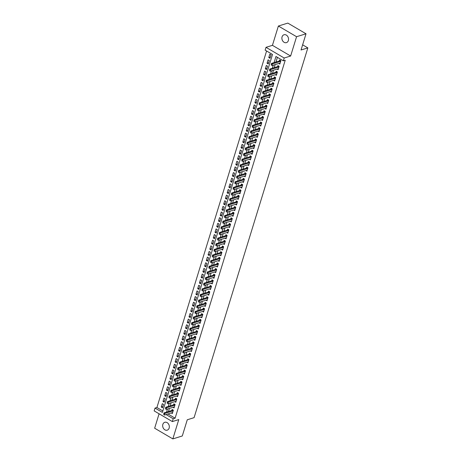 <?xml version="1.0" encoding="UTF-8"?>
<svg xmlns="http://www.w3.org/2000/svg" width="462" height="462" viewBox="0 0 462 462"><rect width="100%" height="100%" fill="white"/><g stroke="black" fill="none" stroke-linecap="round" stroke-linejoin="round"><path stroke-width="0.69" d="M282.068 36.85A4.123 3.251 -107.2 0 0 282.9 41.21A4.123 3.251 -107.2 0 0 286.434 42.637A4.123 3.251 -107.2 0 0 288.363 40.546A4.123 3.251 -107.2 0 0 287.537 36.186A4.123 3.251 -107.2 0 0 283.997 34.76A4.123 3.251 -107.2 0 0 282.068 36.85M162.849 424.382A4.123 3.251 -107.2 0 0 163.681 428.742A4.123 3.251 -107.2 0 0 167.215 430.168A4.123 3.251 -107.2 0 0 169.144 428.078A4.123 3.251 -107.2 0 0 168.318 423.718A4.123 3.251 -107.2 0 0 164.778 422.291A4.123 3.251 -107.2 0 0 162.849 424.382M167.96 413.981L175.11 418.179L173.221 418.763L172.349 421.581L154.158 410.897L155.024 408.079L162.399 412.41L272.516 54.47L265.142 50.139L266.008 47.32L284.205 58.01L283.333 60.828L275.958 56.497L274.082 62.607M272.436 45.334L290.633 56.017L296.569 36.712L306.023 33.784L287.826 23.1L278.378 26.028L272.436 45.334L266.008 47.32M159.084 413.79L154.649 428.216L172.84 438.9L178.777 419.594L172.349 421.581M266.591 50.993L156.913 407.496L155.024 408.079M296.569 36.712L278.378 26.028M306.023 33.784L301.039 49.988L307.842 47.886L194.086 417.66L187.277 419.767L182.294 435.972L172.84 438.9M278.817 63.461L279.839 64.068L280.879 60.684L279.649 59.962L279.337 60.978M277.079 69.098L278.107 69.704L279.146 66.32L277.916 65.598L277.604 66.615M275.346 74.734L276.374 75.341L277.414 71.957L276.184 71.235L275.872 72.251M273.614 80.376L274.636 80.977L275.675 77.593L274.451 76.871L274.133 77.887M271.881 86.013L272.903 86.613L273.943 83.229L272.713 82.507L272.401 83.524M270.143 91.649L271.171 92.25L272.21 88.866L270.98 88.144L270.668 89.16M268.41 97.286L269.433 97.886L270.478 94.502L269.248 93.78L268.936 94.797M266.678 102.922L267.7 103.523L268.74 100.139L267.51 99.417L267.198 100.433M264.94 108.558L265.968 109.159L267.007 105.781L265.777 105.059L265.465 106.069M263.207 114.195L264.235 114.795L265.275 111.417L264.045 110.695L263.733 111.712M261.475 119.831L262.497 120.432L263.542 117.053L262.312 116.332L261.994 117.348M259.742 125.468L260.764 126.068L261.804 122.69L260.574 121.968L260.262 122.984M258.004 131.104L259.032 131.71L260.071 128.326L258.841 127.604L258.529 128.621M256.271 136.74L257.294 137.347L258.339 133.963L257.109 133.241L256.797 134.257M254.539 142.377L255.561 142.983L256.601 139.599L255.376 138.877L255.059 139.894M252.801 148.013L253.829 148.62L254.868 145.235L253.638 144.514L253.326 145.53M251.068 153.655L252.096 154.256L253.136 150.872L251.905 150.15L251.594 151.166M249.336 159.292L250.358 159.892L251.403 156.508L250.173 155.786L249.861 156.803M247.603 164.928L248.625 165.529L249.665 162.145L248.435 161.423L248.123 162.439M245.865 170.565L246.893 171.165L247.932 167.781L246.702 167.059L246.39 168.076M244.132 176.201L245.16 176.802L246.2 173.417L244.97 172.696L244.658 173.712M242.4 181.837L243.422 182.438L244.462 179.06L243.237 178.338L242.92 179.348M240.662 187.474L241.69 188.074L242.729 184.696L241.499 183.974L241.187 184.991M238.929 193.11L239.957 193.711L240.997 190.332L239.766 189.611L239.455 190.627M237.197 198.747L238.219 199.347L239.264 195.969L238.034 195.247L237.722 196.263M235.464 204.383L236.486 204.989L237.526 201.605L236.296 200.883L235.984 201.9M233.726 210.019L234.754 210.626L235.793 207.242L234.563 206.52L234.251 207.536M231.993 215.656L233.021 216.262L234.061 212.878L232.831 212.156L232.519 213.173M230.261 221.292L231.283 221.899L232.322 218.514L231.098 217.793L230.781 218.809M228.528 226.934L229.55 227.535L230.59 224.151L229.36 223.429L229.048 224.445M226.79 232.571L227.818 233.171L228.857 229.787L227.627 229.065L227.316 230.082M225.058 238.207L226.08 238.808L227.125 235.424L225.895 234.702L225.583 235.718M223.325 243.844L224.347 244.444L225.387 241.06L224.157 240.338L223.845 241.355M221.587 249.48L222.615 250.081L223.654 246.696L222.424 245.975L222.112 246.991M219.854 255.116L220.882 255.717L221.922 252.339L220.692 251.617L220.38 252.627M218.122 260.753L219.144 261.353L220.183 257.975L218.959 257.253L218.642 258.27M216.389 266.389L217.411 266.99L218.451 263.611L217.221 262.89L216.909 263.906M214.651 272.026L215.679 272.626L216.718 269.248L215.488 268.526L215.177 269.542M212.918 277.662L213.941 278.263L214.986 274.884L213.756 274.162L213.444 275.179M211.186 283.298L212.208 283.905L213.248 280.521L212.018 279.799L211.706 280.815M209.448 288.935L210.476 289.541L211.515 286.157L210.285 285.435L209.973 286.452M207.715 294.571L208.743 295.178L209.783 291.793L208.553 291.072L208.241 292.088M205.983 300.213L207.005 300.814L208.05 297.43L206.82 296.708L206.508 297.724M204.25 305.85L205.272 306.45L206.312 303.066L205.082 302.344L204.77 303.361M202.512 311.486L203.54 312.087L204.579 308.703L203.349 307.981L203.037 308.997M200.779 317.123L201.807 317.723L202.847 314.339L201.617 313.617L201.305 314.634M199.047 322.759L200.069 323.36L201.109 319.975L199.884 319.254L199.567 320.27M197.309 328.395L198.337 328.996L199.376 325.618L198.146 324.896L197.834 325.906M195.576 334.032L196.604 334.632L197.644 331.254L196.414 330.532L196.102 331.549M193.844 339.668L194.866 340.269L195.911 336.89L194.681 336.169L194.369 337.185M192.111 345.305L193.133 345.905L194.173 342.527L192.943 341.805L192.631 342.821M190.373 350.941L191.401 351.542L192.44 348.163L191.21 347.441L190.898 348.458M188.64 356.577L189.668 357.184L190.708 353.8L189.478 353.078L189.166 354.094M186.908 362.214L187.93 362.82L188.97 359.436L187.745 358.714L187.428 359.731M185.17 367.85L186.198 368.457L187.237 365.072L186.007 364.351L185.695 365.367M183.437 373.492L184.465 374.093L185.505 370.709L184.274 369.987L183.963 371.003M181.705 379.129L182.727 379.729L183.772 376.345L182.542 375.623L182.23 376.64M179.972 384.765L180.994 385.366L182.034 381.982L180.804 381.26L180.492 382.276M178.234 390.402L179.262 391.002L180.301 387.618L179.071 386.896L178.759 387.913M176.501 396.038L177.529 396.639L178.569 393.254L177.339 392.533L177.027 393.549M174.769 401.674L175.791 402.275L176.831 398.897L175.606 398.175L175.289 399.185M173.036 407.311L174.058 407.911L175.098 404.533L173.868 403.811L173.556 404.827M162.867 406.554L161.261 407.051L162.301 403.673L163.531 404.394L162.491 407.773L161.261 407.051M164.599 400.918L162.994 401.414L164.033 398.03L165.263 398.752L164.224 402.136L162.994 401.414M166.332 395.281L164.726 395.778L165.771 392.394L167.001 393.116L165.956 396.5L164.726 395.778M168.07 389.645L166.464 390.142L167.504 386.758L168.734 387.479L167.694 390.864L166.464 390.142M169.802 384.009L168.197 384.505L169.236 381.121L170.466 381.843L169.427 385.227L168.197 384.505M171.535 378.372L169.929 378.869L170.969 375.485L172.199 376.207L171.159 379.591L169.929 378.869M173.267 372.736L171.668 373.232L172.707 369.848L173.937 370.57L172.892 373.954L171.668 373.232M175.006 367.099L173.4 367.596L174.44 364.212L175.67 364.934L174.63 368.318L173.4 367.596M176.738 361.463L175.133 361.96L176.172 358.576L177.402 359.297L176.363 362.682L175.133 361.96M178.471 355.827L176.865 356.323L177.91 352.939L179.135 353.661L178.095 357.045L176.865 356.323M180.203 350.184L178.603 350.681L179.643 347.303L180.873 348.025L179.833 351.403L178.603 350.681M181.941 344.548L180.336 345.045L181.375 341.666L182.606 342.388L181.566 345.767L180.336 345.045M183.674 338.912L182.068 339.408L183.108 336.03L184.338 336.752L183.298 340.13L182.068 339.408M185.406 333.275L183.807 333.772L184.846 330.394L186.076 331.115L185.031 334.494L183.807 333.772M187.145 327.639L185.539 328.136L186.579 324.751L187.809 325.473L186.769 328.857L185.539 328.136M188.877 322.002L187.272 322.499L188.311 319.115L189.541 319.837L188.502 323.221L187.272 322.499M190.61 316.366L189.004 316.863L190.049 313.479L191.274 314.2L190.234 317.585L189.004 316.863M192.342 310.73L190.742 311.226L191.782 307.842L193.012 308.564L191.973 311.948L190.742 311.226M194.08 305.093L192.475 305.59L193.514 302.206L194.745 302.928L193.705 306.312L192.475 305.59M195.813 299.457L194.207 299.954L195.247 296.569L196.477 297.291L195.438 300.675L194.207 299.954M197.545 293.82L195.946 294.317L196.985 290.933L198.215 291.655L197.17 295.039L195.946 294.317M199.284 288.184L197.678 288.681L198.718 285.297L199.948 286.018L198.908 289.403L197.678 288.681M201.016 282.548L199.411 283.044L200.45 279.66L201.68 280.382L200.641 283.766L199.411 283.044M202.749 276.905L201.143 277.402L202.189 274.024L203.413 274.746L202.373 278.124L201.143 277.402M204.481 271.269L202.882 271.766L203.921 268.387L205.151 269.109L204.112 272.488L202.882 271.766M206.219 265.633L204.614 266.129L205.654 262.751L206.884 263.473L205.844 266.851L204.614 266.129M207.952 259.996L206.347 260.493L207.386 257.115L208.616 257.836L207.577 261.215L206.347 260.493M209.684 254.36L208.079 254.857L209.124 251.472L210.354 252.194L209.309 255.578L208.079 254.857M211.423 248.723L209.817 249.22L210.857 245.836L212.087 246.558L211.047 249.942L209.817 249.22M213.155 243.087L211.55 243.584L212.589 240.2L213.819 240.921L212.78 244.306L211.55 243.584M214.888 237.451L213.282 237.947L214.322 234.563L215.552 235.285L214.512 238.669L213.282 237.947M216.62 231.814L215.021 232.311L216.06 228.927L217.29 229.649L216.245 233.033L215.021 232.311M218.359 226.178L216.753 226.675L217.793 223.29L219.023 224.012L217.983 227.396L216.753 226.675M220.091 220.541L218.486 221.038L219.525 217.654L220.755 218.376L219.716 221.76L218.486 221.038M221.824 214.905L220.218 215.402L221.263 212.018L222.488 212.739L221.448 216.124L220.218 215.402M223.562 209.269L221.956 209.765L222.996 206.381L224.226 207.103L223.186 210.487L221.956 209.765M225.294 203.627L223.689 204.123L224.728 200.745L225.958 201.467L224.919 204.845L223.689 204.123M227.027 197.99L225.421 198.487L226.461 195.108L227.691 195.83L226.651 199.209L225.421 198.487M228.759 192.354L227.16 192.85L228.199 189.472L229.429 190.194L228.384 193.572L227.16 192.85M230.498 186.717L228.892 187.214L229.932 183.836L231.162 184.557L230.122 187.936L228.892 187.214M232.23 181.081L230.625 181.578L231.664 178.193L232.894 178.921L231.855 182.299L230.625 181.578M233.963 175.445L232.357 175.941L233.402 172.557L234.627 173.279L233.587 176.663L232.357 175.941M235.695 169.808L234.095 170.305L235.135 166.921L236.365 167.642L235.325 171.027L234.095 170.305M237.433 164.172L235.828 164.668L236.867 161.284L238.097 162.006L237.058 165.39L235.828 164.668M239.166 158.535L237.56 159.032L238.6 155.648L239.83 156.37L238.79 159.754L237.56 159.032M240.898 152.899L239.299 153.396L240.338 150.011L241.568 150.733L240.523 154.117L239.299 153.396M242.637 147.263L241.031 147.759L242.071 144.375L243.301 145.097L242.261 148.481L241.031 147.759M244.369 141.626L242.764 142.123L243.803 138.739L245.033 139.46L243.994 142.845L242.764 142.123M246.102 135.99L244.496 136.486L245.541 133.102L246.766 133.824L245.726 137.208L244.496 136.486M247.834 130.348L246.234 130.844L247.274 127.466L248.504 128.188L247.465 131.566L246.234 130.844M249.572 124.711L247.967 125.208L249.006 121.829L250.237 122.551L249.197 125.93L247.967 125.208M251.305 119.075L249.699 119.571L250.739 116.193L251.969 116.915L250.93 120.293L249.699 119.571M253.037 113.438L251.432 113.935L252.477 110.557L253.707 111.278L252.662 114.657L251.432 113.935M254.776 107.802L253.17 108.299L254.21 104.914L255.44 105.642L254.4 109.02L253.17 108.299M256.508 102.166L254.903 102.662L255.942 99.278L257.172 100L256.133 103.384L254.903 102.662M258.241 96.529L256.635 97.026L257.675 93.642L258.905 94.364L257.865 97.748L256.635 97.026M259.973 90.893L258.373 91.389L259.413 88.005L260.643 88.727L259.598 92.111L258.373 91.389M261.711 85.256L260.106 85.753L261.146 82.369L262.376 83.091L261.336 86.475L260.106 85.753M263.444 79.62L261.839 80.117L262.878 76.732L264.108 77.454L263.069 80.838L261.839 80.117M265.176 73.984L263.571 74.48L264.616 71.096L265.841 71.818L264.801 75.202L263.571 74.48M266.915 68.347L265.309 68.844L266.349 65.46L267.579 66.181L266.539 69.566L265.309 68.844M268.647 62.711L267.042 63.207L268.081 59.823L269.311 60.545L268.272 63.929L267.042 63.207M156.913 407.496L162.843 410.978M270.004 58.287L271.044 54.909L269.814 54.187L268.774 57.565L270.004 58.287M175.11 418.179L285.227 60.239L283.333 60.828M277.408 57.346L275.97 62.018M275.179 64.588L274.237 67.66M273.446 70.224L272.499 73.296M271.714 75.86L270.767 78.933M269.975 81.497L269.034 84.569M268.243 87.139L267.302 90.206M266.51 92.775L265.563 95.842M264.772 98.412L263.831 101.478M263.04 104.048L262.098 107.115M261.307 109.685L260.36 112.751M259.575 115.321L258.628 118.388M257.836 120.957L256.895 124.024M256.104 126.594L255.163 129.66M254.371 132.23L253.424 135.297M252.633 137.867L251.692 140.939M250.901 143.503L249.959 146.575M249.168 149.139L248.221 152.212M247.436 154.776L246.489 157.848M245.697 160.418L244.756 163.484M243.965 166.054L243.024 169.121M242.232 171.691L241.285 174.757M240.5 177.327L239.553 180.394M238.762 182.964L237.82 186.03M237.029 188.6L236.088 191.666M235.297 194.236L234.35 197.303M233.558 199.873L232.617 202.939M231.826 205.509L230.885 208.576M230.093 211.146L229.146 214.218M228.361 216.782L227.414 219.854M226.623 222.418L225.681 225.491M224.89 228.055L223.949 231.127M223.158 233.697L222.21 236.763M221.419 239.333L220.478 242.4M219.687 244.97L218.745 248.036M217.954 250.606L217.007 253.673M216.222 256.243L215.275 259.309M214.483 261.879L213.542 264.945M212.751 267.515L211.81 270.582M211.018 273.152L210.071 276.218M209.28 278.788L208.339 281.855M207.548 284.425L206.606 287.497M205.815 290.061L204.868 293.133M204.083 295.697L203.136 298.77M202.344 301.334L201.403 304.406M200.612 306.976L199.671 310.042M198.879 312.612L197.932 315.679M197.147 318.249L196.2 321.315M195.409 323.885L194.467 326.952M193.676 329.522L192.729 332.588M191.944 335.158L190.997 338.224M190.205 340.794L189.264 343.861M188.473 346.431L187.532 349.497M186.74 352.067L185.793 355.134M185.008 357.704L184.061 360.776M183.27 363.34L182.328 366.412M181.537 368.976L180.596 372.049M179.805 374.613L178.858 377.685M178.066 380.255L177.125 383.321M176.334 385.891L175.393 388.958M174.601 391.528L173.654 394.594M172.869 397.164L171.922 400.231M171.131 402.8L170.189 405.867M169.398 408.437L168.457 411.503M171.298 412.947L172.326 413.548L173.365 410.169L172.135 409.447L171.824 410.464M307.842 47.886L302.627 44.82M290.633 56.017L284.205 58.01M166.072 414.564L173.221 418.763M273.29 65.177L272.343 68.243M271.552 70.813L270.611 73.88M269.82 76.449L268.878 79.516M268.087 82.086L267.14 85.152M266.355 87.722L265.407 90.789M264.616 93.359L263.675 96.425M262.884 98.995L261.942 102.062M261.151 104.631L260.204 107.698M259.419 110.268L258.472 113.334M257.68 115.904L256.739 118.977M255.948 121.541L255.007 124.613M254.215 127.177L253.268 130.249M252.477 132.813L251.536 135.886M250.745 138.456L249.803 141.522M249.012 144.092L248.065 147.159M247.28 149.728L246.333 152.795M245.541 155.365L244.6 158.431M243.809 161.001L242.868 164.068M242.076 166.638L241.129 169.704M240.338 172.274L239.397 175.341M238.606 177.91L237.664 180.977M236.873 183.547L235.926 186.613M235.141 189.183L234.194 192.256M233.402 194.82L232.461 197.892M231.67 200.456L230.729 203.528M229.937 206.092L228.99 209.165M228.199 211.735L227.258 214.801M226.467 217.371L225.525 220.438M224.734 223.007L223.787 226.074M223.002 228.644L222.055 231.71M221.263 234.28L220.322 237.347M219.531 239.917L218.59 242.983M217.798 245.553L216.851 248.62M216.066 251.189L215.119 254.256M214.328 256.826L213.386 259.892M212.595 262.462L211.648 265.535M210.863 268.099L209.915 271.171M209.124 273.735L208.183 276.807M207.392 279.371L206.45 282.444M205.659 285.014L204.712 288.08M203.927 290.65L202.98 293.716M202.189 296.286L201.247 299.353M200.456 301.923L199.515 304.989M198.724 307.559L197.776 310.626M196.985 313.196L196.044 316.262M195.253 318.832L194.311 321.899M193.52 324.468L192.573 327.535M191.788 330.105L190.841 333.171M190.049 335.741L189.108 338.813M188.317 341.378L187.376 344.45M186.584 347.014L185.637 350.086M184.846 352.65L183.905 355.723M183.114 358.293L182.172 361.359M181.381 363.929L180.434 366.995M179.649 369.565L178.702 372.632M177.91 375.202L176.969 378.268M176.178 380.838L175.237 383.905M174.445 386.475L173.498 389.541M172.713 392.111L171.766 395.177M170.975 397.747L170.033 400.814M169.242 403.384L168.295 406.45M167.51 409.02L166.563 412.092M270.38 57.069L268.774 57.565M163.929 413.75L163.669 414.599L163.929 413.75L164.917 413.392L164.033 412.872L172.349 410.296A0.647 0.3 120.4 0 0 172.47 410.239L172.938 409.915M172.638 412.531L164.397 415.084L164.917 413.392L173.158 410.845M164.033 412.872L163.779 413.663M165.662 408.113L165.402 408.962L165.662 408.113L166.649 407.755L165.766 407.236L174.082 404.66A0.647 0.3 120.4 0 0 174.209 404.602L174.671 404.279M174.37 406.895L166.129 409.447L166.649 407.755L174.89 405.203M165.766 407.236L165.512 408.027M167.394 402.477L167.134 403.326L167.394 402.477L168.387 402.119L167.498 401.599L175.82 399.024A0.647 0.3 120.4 0 0 175.941 398.96L176.409 398.642M176.103 401.259L167.868 403.811L168.387 402.119L176.628 399.566M167.498 401.599L167.25 402.39M169.127 396.841L168.867 397.69L169.127 396.841L170.12 396.483L169.236 395.963L177.552 393.387A0.647 0.3 120.4 0 0 177.674 393.324L178.141 393.006M177.841 395.622L169.6 398.175L170.12 396.483L178.361 393.93M169.236 395.963L168.982 396.754M170.865 391.204L170.605 392.047L170.865 391.204L171.852 390.846L170.969 390.326L179.285 387.751A0.647 0.3 120.4 0 0 179.412 387.687L179.874 387.37M179.574 389.986L171.333 392.538L171.852 390.846L180.093 388.294M170.969 390.326L170.715 391.118M172.597 385.568L172.338 386.411L172.597 385.568L173.585 385.21L172.701 384.69L181.023 382.114A0.647 0.3 120.4 0 0 181.144 382.051L181.612 381.733M181.306 384.349L173.065 386.902L173.585 385.21L181.826 382.657M172.701 384.69L172.447 385.481M174.33 379.931L174.07 380.775L174.33 379.931L175.323 379.573L174.434 379.054L182.756 376.478A0.647 0.3 120.4 0 0 182.877 376.414L183.345 376.097M183.044 378.713L174.803 381.266L175.323 379.573L183.564 377.021M174.434 379.054L174.186 379.845M176.068 374.295L175.803 375.138L176.068 374.295L177.056 373.937L176.172 373.417L184.488 370.842A0.647 0.3 120.4 0 0 184.609 370.778L185.077 370.46M184.777 373.077L176.536 375.629L177.056 373.937L185.297 371.384M176.172 373.417L175.918 374.208M177.801 368.659L177.541 369.502L177.801 368.659L178.788 368.301L177.905 367.781L186.221 365.205A0.647 0.3 120.4 0 0 186.348 365.142L186.81 364.824M186.509 367.44L178.268 369.987L178.788 368.301L187.029 365.748M177.905 367.781L177.651 368.572M179.533 363.022L179.273 363.865L179.533 363.022L180.527 362.664L179.637 362.144L187.959 359.569A0.647 0.3 120.4 0 0 188.08 359.505L188.548 359.188M188.242 361.804L180.001 364.351L180.527 362.664L188.762 360.112M179.637 362.144L179.389 362.936M181.266 357.386L181.006 358.229L181.266 357.386L182.259 357.028L181.375 356.508L189.691 353.932A0.647 0.3 120.4 0 0 189.813 353.869L190.28 353.551M189.98 356.167L181.739 358.714L182.259 357.028L190.5 354.475M181.375 356.508L181.121 357.299M183.004 351.744L182.744 352.593L183.004 351.744L183.992 351.386L183.108 350.866L191.424 348.296A0.647 0.3 120.4 0 0 191.551 348.233L192.013 347.915M191.713 350.531L183.472 353.078L183.992 351.386L192.232 348.839M183.108 350.866L182.854 351.657M184.736 346.107L184.477 346.956L184.736 346.107L185.724 345.749L184.84 345.229L193.162 342.654A0.647 0.3 120.4 0 0 193.283 342.596L193.751 342.273M193.445 344.889L185.204 347.441L185.724 345.749L193.965 343.202M184.84 345.229L184.586 346.021M186.469 340.471L186.209 341.32L186.469 340.471L187.462 340.113L186.573 339.593L194.895 337.017A0.647 0.3 120.4 0 0 195.016 336.96L195.484 336.636M195.183 339.252L186.943 341.805L187.462 340.113L195.703 337.566M186.573 339.593L186.325 340.384M188.201 334.834L187.942 335.683L188.201 334.834L189.195 334.476L188.311 333.957L196.627 331.381A0.647 0.3 120.4 0 0 196.748 331.323L197.216 331M196.916 333.616L188.675 336.169L189.195 334.476L197.436 331.924M188.311 333.957L188.057 334.748M189.94 329.198L189.68 330.047L189.94 329.198L190.927 328.84L190.044 328.32L198.36 325.745A0.647 0.3 120.4 0 0 198.487 325.681L198.949 325.363M198.648 327.98L190.408 330.532L190.927 328.84L199.168 326.288M190.044 328.32L189.79 329.111M191.672 323.562L191.412 324.411L191.672 323.562L192.666 323.204L191.776 322.684L200.098 320.108A0.647 0.3 120.4 0 0 200.219 320.045L200.687 319.727M200.381 322.343L192.14 324.896L192.666 323.204L200.901 320.651M191.776 322.684L191.528 323.475M193.405 317.925L193.145 318.768L193.405 317.925L194.398 317.567L193.514 317.048L201.83 314.472A0.647 0.3 120.4 0 0 201.952 314.408L202.42 314.091M202.119 316.707L193.878 319.259L194.398 317.567L202.639 315.015M193.514 317.048L193.26 317.839M195.143 312.289L194.883 313.132L195.143 312.289L196.131 311.931L195.247 311.411L203.563 308.835A0.647 0.3 120.4 0 0 203.684 308.772L204.152 308.454M203.852 311.07L195.611 313.623L196.131 311.931L204.371 309.378M195.247 311.411L194.993 312.202M196.876 306.653L196.616 307.496L196.876 306.653L197.863 306.294L196.979 305.775L205.301 303.199A0.647 0.3 120.4 0 0 205.423 303.136L205.89 302.818M205.584 305.434L197.343 307.987L197.863 306.294L206.104 303.742M196.979 305.775L196.725 306.566M198.608 301.016L198.348 301.859L198.608 301.016L199.601 300.658L198.712 300.138L207.034 297.563A0.647 0.3 120.4 0 0 207.155 297.499L207.623 297.182M207.317 299.798L199.082 302.35L199.601 300.658L207.842 298.106M198.712 300.138L198.464 300.929M200.341 295.38L200.081 296.223L200.341 295.38L201.334 295.022L200.45 294.502L208.766 291.926A0.647 0.3 120.4 0 0 208.888 291.863L209.355 291.545M209.055 294.161L200.814 296.714L201.334 295.022L209.575 292.469M200.45 294.502L200.196 295.293M202.079 289.743L201.819 290.586L202.079 289.743L203.066 289.385L202.183 288.865L210.499 286.29A0.647 0.3 120.4 0 0 210.626 286.226L211.088 285.909M210.787 288.525L202.547 291.072L203.066 289.385L211.307 286.833M202.183 288.865L201.929 289.657M203.811 284.107L203.551 284.95L203.811 284.107L204.805 283.749L203.915 283.229L212.237 280.653A0.647 0.3 120.4 0 0 212.358 280.59L212.826 280.272M212.52 282.888L204.279 285.435L204.805 283.749L213.04 281.196M203.915 283.229L203.661 284.02M205.544 278.465L205.284 279.314L205.544 278.465L206.537 278.107L205.654 277.587L213.97 275.017A0.647 0.3 120.4 0 0 214.091 274.954L214.559 274.636M214.258 277.252L206.017 279.799L206.537 278.107L214.778 275.56M205.654 277.587L205.399 278.378M207.282 272.828L207.022 273.677L207.282 272.828L208.27 272.47L207.386 271.951L215.702 269.375A0.647 0.3 120.4 0 0 215.823 269.317L216.291 268.994M215.991 271.61L207.75 274.162L208.27 272.47L216.511 269.923M207.386 271.951L207.132 272.742M209.015 267.192L208.755 268.041L209.015 267.192L210.002 266.834L209.119 266.314L217.435 263.738A0.647 0.3 120.4 0 0 217.562 263.681L218.029 263.357M217.723 265.973L209.482 268.526L210.002 266.834L218.243 264.287M209.119 266.314L208.864 267.105M210.747 261.556L210.487 262.404L210.747 261.556L211.74 261.197L210.851 260.678L219.173 258.102A0.647 0.3 120.4 0 0 219.294 258.044L219.762 257.721M219.456 260.337L211.221 262.89L211.74 261.197L219.981 258.645M210.851 260.678L210.603 261.469M212.48 255.919L212.22 256.768L212.48 255.919L213.473 255.561L212.589 255.041L220.905 252.466A0.647 0.3 120.4 0 0 221.027 252.402L221.494 252.085M221.194 254.701L212.953 257.253L213.473 255.561L221.714 253.009M212.589 255.041L212.335 255.833M214.218 250.283L213.958 251.132L214.218 250.283L215.205 249.925L214.322 249.405L222.638 246.829A0.647 0.3 120.4 0 0 222.765 246.766L223.227 246.448M222.927 249.064L214.686 251.617L215.205 249.925L223.446 247.372M214.322 249.405L214.068 250.196M215.95 244.646L215.69 245.489L215.95 244.646L216.938 244.288L216.054 243.769L224.376 241.193A0.647 0.3 120.4 0 0 224.497 241.129L224.965 240.812M224.659 243.428L216.418 245.98L216.938 244.288L225.179 241.736M216.054 243.769L215.8 244.56M217.683 239.01L217.423 239.853L217.683 239.01L218.676 238.652L217.787 238.132L226.109 235.556A0.647 0.3 120.4 0 0 226.23 235.493L226.698 235.175M226.397 237.791L218.156 240.344L218.676 238.652L226.917 236.099M217.787 238.132L217.538 238.923M219.421 233.374L219.155 234.217L219.421 233.374L220.409 233.015L219.525 232.496L227.841 229.92A0.647 0.3 120.4 0 0 227.962 229.857L228.43 229.539M228.13 232.155L219.889 234.708L220.409 233.015L228.65 230.463M219.525 232.496L219.271 233.287M221.154 227.737L220.894 228.58L221.154 227.737L222.141 227.379L221.258 226.859L229.574 224.284A0.647 0.3 120.4 0 0 229.701 224.22L230.163 223.903M229.862 226.519L221.621 229.071L222.141 227.379L230.382 224.827M221.258 226.859L221.003 227.65M222.886 222.101L222.626 222.944L222.886 222.101L223.879 221.743L222.99 221.223L231.312 218.647A0.647 0.3 120.4 0 0 231.433 218.584L231.901 218.266M231.595 220.882L223.36 223.435L223.879 221.743L232.12 219.19M222.99 221.223L222.742 222.014M224.619 216.464L224.359 217.307L224.619 216.464L225.612 216.106L224.728 215.587L233.044 213.011A0.647 0.3 120.4 0 0 233.166 212.947L233.633 212.63M233.333 215.246L225.092 217.793L225.612 216.106L233.853 213.554M224.728 215.587L224.474 216.378M226.357 210.828L226.097 211.671L226.357 210.828L227.344 210.47L226.461 209.95L234.777 207.374A0.647 0.3 120.4 0 0 234.904 207.311L235.366 206.993M235.066 209.609L226.825 212.156L227.344 210.47L235.585 207.917M226.461 209.95L226.207 210.741M228.089 205.192L227.83 206.035L228.089 205.192L229.077 204.828L228.193 204.308L236.515 201.738A0.647 0.3 120.4 0 0 236.636 201.675L237.104 201.357M236.798 203.973L228.557 206.52L229.077 204.828L237.318 202.281M228.193 204.308L227.939 205.105M229.822 199.549L229.562 200.398L229.822 199.549L230.815 199.191L229.926 198.672L238.248 196.096A0.647 0.3 120.4 0 0 238.369 196.038L238.837 195.715M238.536 198.331L230.295 200.883L230.815 199.191L239.056 196.645M229.926 198.672L229.678 199.463M231.554 193.913L231.295 194.762L231.554 193.913L232.548 193.555L231.664 193.035L239.98 190.46A0.647 0.3 120.4 0 0 240.101 190.402L240.569 190.078M240.269 192.694L232.028 195.247L232.548 193.555L240.789 191.008M231.664 193.035L231.41 193.826M233.293 188.277L233.033 189.125L233.293 188.277L234.28 187.918L233.397 187.399L241.713 184.823A0.647 0.3 120.4 0 0 241.84 184.765L242.302 184.442M242.001 187.058L233.76 189.611L234.28 187.918L242.521 185.366M233.397 187.399L233.143 188.19M235.025 182.64L234.765 183.489L235.025 182.64L236.018 182.282L235.129 181.762L243.451 179.187A0.647 0.3 120.4 0 0 243.572 179.129L244.04 178.806M243.734 181.422L235.493 183.974L236.018 182.282L244.254 179.73M235.129 181.762L234.881 182.554M236.758 177.004L236.498 177.853L236.758 177.004L237.751 176.646L236.867 176.126L245.183 173.55A0.647 0.3 120.4 0 0 245.305 173.487L245.772 173.169M245.472 175.785L237.231 178.338L237.751 176.646L245.992 174.093M236.867 176.126L236.613 176.917M238.496 171.367L238.236 172.21L238.496 171.367L239.483 171.009L238.6 170.49L246.916 167.914A0.647 0.3 120.4 0 0 247.037 167.85L247.505 167.533M247.205 170.149L238.964 172.701L239.483 171.009L247.724 168.457M238.6 170.49L238.346 171.281M240.228 165.731L239.969 166.574L240.228 165.731L241.216 165.373L240.332 164.853L248.654 162.278A0.647 0.3 120.4 0 0 248.775 162.214L249.243 161.896M248.937 164.512L240.696 167.065L241.216 165.373L249.457 162.82M240.332 164.853L240.078 165.644M241.961 160.095L241.701 160.938L241.961 160.095L242.954 159.737L242.065 159.217L250.387 156.641A0.647 0.3 120.4 0 0 250.508 156.578L250.976 156.26M250.675 158.876L242.435 161.429L242.954 159.737L251.195 157.184M242.065 159.217L241.817 160.008M243.693 154.458L243.434 155.301L243.693 154.458L244.687 154.1L243.803 153.58L252.119 151.005A0.647 0.3 120.4 0 0 252.24 150.941L252.708 150.624M252.408 153.24L244.167 155.792L244.687 154.1L252.928 151.548M243.803 153.58L243.549 154.372M245.432 148.822L245.172 149.665L245.432 148.822L246.419 148.464L245.536 147.944L253.852 145.368A0.647 0.3 120.4 0 0 253.979 145.305L254.441 144.987M254.14 147.603L245.9 150.156L246.419 148.464L254.66 145.911M245.536 147.944L245.282 148.735M247.164 143.185L246.904 144.029L247.164 143.185L248.158 142.827L247.268 142.308L255.59 139.732A0.647 0.3 120.4 0 0 255.711 139.668L256.179 139.351M255.873 141.967L247.632 144.514L248.158 142.827L256.393 140.275M247.268 142.308L247.014 143.099M248.897 137.549L248.637 138.392L248.897 137.549L249.89 137.191L249.006 136.671L257.322 134.095A0.647 0.3 120.4 0 0 257.444 134.032L257.912 133.714M257.611 136.33L249.37 138.877L249.89 137.191L258.131 134.638M249.006 136.671L248.752 137.462M250.635 131.913L250.375 132.756L250.635 131.913L251.623 131.549L250.739 131.029L259.055 128.459A0.647 0.3 120.4 0 0 259.176 128.396L259.644 128.078M259.344 130.694L251.103 133.241L251.623 131.549L259.863 129.002M250.739 131.029L250.485 131.826M252.368 126.27L252.108 127.119L252.368 126.27L253.355 125.912L252.471 125.393L260.787 122.817A0.647 0.3 120.4 0 0 260.915 122.759L261.382 122.436M261.076 125.052L252.835 127.604L253.355 125.912L261.596 123.366M252.471 125.393L252.217 126.184M254.1 120.634L253.84 121.483L254.1 120.634L255.093 120.276L254.204 119.756L262.526 117.181A0.647 0.3 120.4 0 0 262.647 117.123L263.115 116.799M262.809 119.415L254.574 121.968L255.093 120.276L263.334 117.729M254.204 119.756L253.956 120.547M255.833 114.998L255.573 115.847L255.833 114.998L256.826 114.64L255.942 114.12L264.258 111.544A0.647 0.3 120.4 0 0 264.38 111.486L264.847 111.163M264.547 113.779L256.306 116.332L256.826 114.64L265.067 112.093M255.942 114.12L255.688 114.911M257.571 109.361L257.311 110.21L257.571 109.361L258.558 109.003L257.675 108.483L265.991 105.908A0.647 0.3 120.4 0 0 266.118 105.85L266.58 105.527M266.279 108.143L258.039 110.695L258.558 109.003L266.799 106.451M257.675 108.483L257.421 109.275M259.303 103.725L259.043 104.574L259.303 103.725L260.291 103.367L259.407 102.847L267.729 100.271A0.647 0.3 120.4 0 0 267.85 100.208L268.318 99.89M268.012 102.506L259.771 105.059L260.291 103.367L268.532 100.814M259.407 102.847L259.153 103.638M261.036 98.088L260.776 98.932L261.036 98.088L262.029 97.73L261.14 97.211L269.462 94.635A0.647 0.3 120.4 0 0 269.583 94.571L270.051 94.254M269.75 96.87L261.509 99.422L262.029 97.73L270.27 95.178M261.14 97.211L260.891 98.002M262.774 92.452L262.508 93.295L262.774 92.452L263.762 92.094L262.878 91.574L271.194 88.999A0.647 0.3 120.4 0 0 271.315 88.935L271.783 88.617M271.483 91.233L263.242 93.786L263.762 92.094L272.002 89.541M262.878 91.574L262.624 92.365M264.507 86.816L264.247 87.659L264.507 86.816L265.494 86.458L264.611 85.938L272.927 83.362A0.647 0.3 120.4 0 0 273.054 83.299L273.516 82.981M273.215 85.597L264.974 88.15L265.494 86.458L273.735 83.905M264.611 85.938L264.356 86.729M266.239 81.179L265.979 82.022L266.239 81.179L267.232 80.821L266.343 80.301L274.665 77.726A0.647 0.3 120.4 0 0 274.786 77.662L275.254 77.345M274.948 79.961L266.713 82.513L267.232 80.821L275.473 78.269M266.343 80.301L266.095 81.093M267.972 75.543L267.712 76.386L267.972 75.543L268.965 75.185L268.081 74.665L276.397 72.089A0.647 0.3 120.4 0 0 276.519 72.026L276.986 71.708M276.686 74.324L268.445 76.877L268.965 75.185L277.206 72.632M268.081 74.665L267.827 75.456M269.71 69.906L269.45 70.75L269.71 69.906L270.697 69.548L269.814 69.029L278.13 66.453A0.647 0.3 120.4 0 0 278.257 66.389L278.719 66.072M278.419 68.688L270.178 71.235L270.697 69.548L278.938 66.996M269.814 69.029L269.56 69.82M271.442 64.27L271.182 65.113L271.442 64.27L272.43 63.912L271.546 63.392L279.868 60.817A0.647 0.3 120.4 0 0 279.989 60.753L280.457 60.435M280.151 63.051L271.91 65.598L272.43 63.912L280.671 61.359M271.546 63.392L271.292 64.183M173.21 410.672L172.47 410.239M173.175 410.782L172.349 410.296M174.942 405.035L174.209 404.602M174.907 405.145L174.082 404.66M176.68 399.399L175.941 398.96M176.646 399.509L175.82 399.024M178.413 393.757L177.674 393.324M178.378 393.872L177.552 393.387M180.145 388.12L179.412 387.687M180.111 388.236L179.285 387.751M181.884 382.484L181.144 382.051M181.849 382.6L181.023 382.114M183.616 376.848L182.877 376.414M183.581 376.963L182.756 376.478M185.349 371.211L184.609 370.778M185.314 371.327L184.488 370.842M187.081 365.575L186.348 365.142M187.046 365.69L186.221 365.205M188.819 359.938L188.08 359.505M188.785 360.054L187.959 359.569M190.552 354.302L189.813 353.869M190.517 354.418L189.691 353.932M192.284 348.666L191.551 348.233M192.25 348.775L191.424 348.296M194.023 343.029L193.283 342.596M193.982 343.139L193.162 342.654M195.755 337.393L195.016 336.96M195.721 337.503L194.895 337.017M197.488 331.756L196.748 331.323M197.453 331.866L196.627 331.381M199.22 326.12L198.487 325.681M199.186 326.23L198.36 325.745M200.958 320.478L200.219 320.045M200.924 320.593L200.098 320.108M202.691 314.841L201.952 314.408M202.656 314.957L201.83 314.472M204.423 309.205L203.684 308.772M204.389 309.321L203.563 308.835M206.156 303.569L205.423 303.136M206.121 303.684L205.301 303.199M207.894 297.932L207.155 297.499M207.86 298.048L207.034 297.563M209.627 292.296L208.888 291.863M209.592 292.411L208.766 291.926M211.359 286.659L210.626 286.226M211.325 286.775L210.499 286.29M213.097 281.023L212.358 280.59M213.063 281.139L212.237 280.653M214.83 275.387L214.091 274.954M214.795 275.496L213.97 275.017M216.562 269.75L215.823 269.317M216.528 269.86L215.702 269.375M218.295 264.114L217.562 263.681M218.26 264.224L217.435 263.738M220.033 258.477L219.294 258.044M219.999 258.587L219.173 258.102M221.766 252.841L221.027 252.402M221.731 252.951L220.905 252.466M223.498 247.199L222.765 246.766M223.464 247.314L222.638 246.829M225.237 241.562L224.497 241.129M225.202 241.678L224.376 241.193M226.969 235.926L226.23 235.493M226.934 236.042L226.109 235.556M228.702 230.29L227.962 229.857M228.667 230.405L227.841 229.92M230.434 224.653L229.701 224.22M230.399 224.769L229.574 224.284M232.172 219.017L231.433 218.584M232.138 219.132L231.312 218.647M233.905 213.38L233.166 212.947M233.87 213.496L233.044 213.011M235.637 207.744L234.904 207.311M235.603 207.86L234.777 207.374M237.376 202.108L236.636 201.675M237.335 202.217L236.515 201.738M239.108 196.471L238.369 196.038M239.073 196.581L238.248 196.096M240.841 190.835L240.101 190.402M240.806 190.945L239.98 190.46M242.573 185.198L241.84 184.765M242.538 185.308L241.713 184.823M244.311 179.562L243.572 179.129M244.277 179.672L243.451 179.187M246.044 173.92L245.305 173.487M246.009 174.035L245.183 173.55M247.776 168.284L247.037 167.85M247.742 168.399L246.916 167.914M249.515 162.647L248.775 162.214M249.474 162.763L248.654 162.278M251.247 157.011L250.508 156.578M251.213 157.126L250.387 156.641M252.98 151.374L252.24 150.941M252.945 151.49L252.119 151.005M254.712 145.738L253.979 145.305M254.678 145.853L253.852 145.368M256.45 140.101L255.711 139.668M256.416 140.217L255.59 139.732M258.183 134.465L257.444 134.032M258.148 134.581L257.322 134.095M259.915 128.829L259.176 128.396M259.881 128.938L259.055 128.459M261.648 123.192L260.915 122.759M261.613 123.302L260.787 122.817M263.386 117.556L262.647 117.123M263.352 117.666L262.526 117.181M265.119 111.92L264.38 111.486M265.084 112.029L264.258 111.544M266.851 106.283L266.118 105.85M266.817 106.393L265.991 105.908M268.589 100.641L267.85 100.208M268.555 100.756L267.729 100.271M270.322 95.005L269.583 94.571M270.287 95.12L269.462 94.635M272.054 89.368L271.315 88.935M272.02 89.484L271.194 88.999M273.787 83.732L273.054 83.299M273.752 83.847L272.927 83.362M275.525 78.095L274.786 77.662M275.491 78.211L274.665 77.726M277.258 72.459L276.519 72.026M277.223 72.574L276.397 72.089M278.99 66.823L278.257 66.389M278.956 66.938L278.13 66.453M280.729 61.186L279.989 60.753M280.694 61.302L279.868 60.817"/></g></svg>
